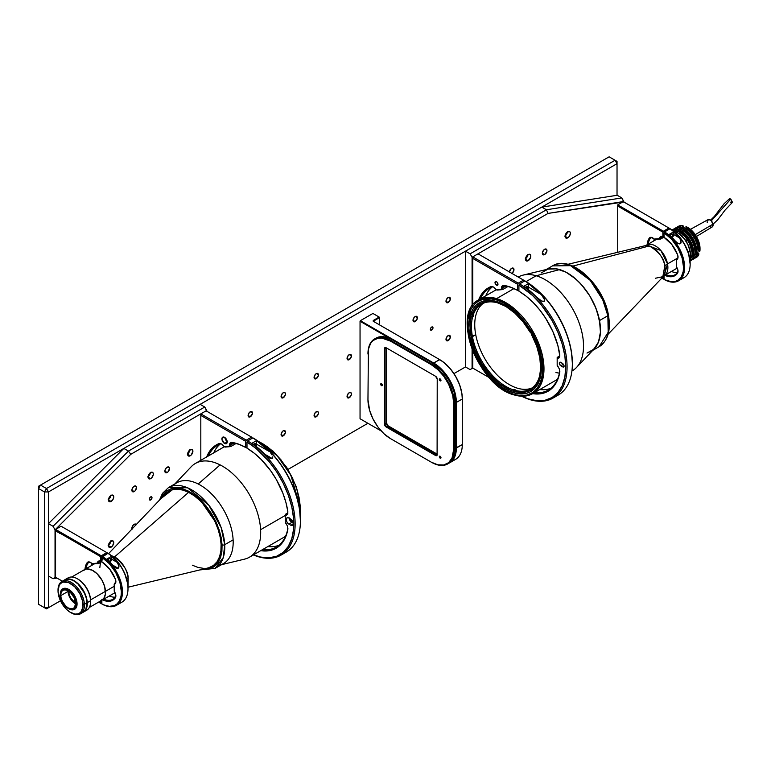 <?xml version="1.0" encoding="UTF-8"?>
<svg xmlns="http://www.w3.org/2000/svg" width="771" height="771" viewBox="0 0 771 771"><rect width="100%" height="100%" fill="white"/><g stroke="black" fill="none" stroke-linecap="round" stroke-linejoin="round"><path stroke-width="1.16" d="M431.683 327.049A1.87 1.079 -60 0 1 432.608 326.962A1.87 1.079 -60 0 1 432.897 328.456A1.87 1.079 -60 0 1 431.683 330.094L430.382 329.024L431.172 327.463L432.415 326.885L433.003 327.81L432.415 329.419L431.172 330.277L430.363 329.333L431.683 330.094A1.87 1.079 -60 0 1 430.748 330.19A1.87 1.079 -60 0 1 430.459 328.697A1.87 1.079 -60 0 1 431.683 327.049M448.173 302.531L445.995 301.268L448.173 302.531A3.074 1.773 -60 0 1 446.631 302.675A3.074 1.773 -60 0 1 446.158 300.208A3.074 1.773 -60 0 1 448.173 297.5A3.074 1.773 -60 0 1 449.705 297.346A3.074 1.773 -60 0 1 450.177 299.813A3.074 1.773 -60 0 1 448.173 302.531L446.361 302.454L446.033 300.757L447.334 298.175L449.377 297.22L450.303 299.273L448.173 302.531M415.193 321.565L413.015 320.312L415.193 321.565A3.074 1.773 -60 0 1 413.651 321.719A3.074 1.773 -60 0 1 413.179 319.252A3.074 1.773 -60 0 1 415.193 316.544A3.074 1.773 -60 0 1 416.725 316.389A3.074 1.773 -60 0 1 417.198 318.857A3.074 1.773 -60 0 1 415.193 321.565L413.381 321.497L413.054 319.792L414.355 317.209L416.398 316.264L417.323 318.307L415.193 321.565M349.224 359.652L347.046 358.39L349.224 359.652A3.074 1.773 -60 0 1 347.692 359.806A3.074 1.773 -60 0 1 347.22 357.339A3.074 1.773 -60 0 1 349.224 354.621A3.074 1.773 -60 0 1 350.766 354.467A3.074 1.773 -60 0 1 351.239 356.934A3.074 1.773 -60 0 1 349.224 359.652L347.692 359.806L347.095 357.879L348.396 355.296L350.439 354.352L351.364 356.395L349.224 359.652M316.245 378.686L314.067 377.433L316.245 378.686A3.074 1.773 -60 0 1 314.713 378.84A3.074 1.773 -60 0 1 314.24 376.373A3.074 1.773 -60 0 1 316.245 373.665A3.074 1.773 -60 0 1 317.787 373.511A3.074 1.773 -60 0 1 318.259 375.978A3.074 1.773 -60 0 1 316.245 378.686L314.433 378.619L314.24 376.373L315.821 373.954L317.459 373.386L318.384 375.438L316.245 378.686M283.265 397.73L281.087 396.477L283.265 397.73A3.074 1.773 -60 0 1 281.723 397.884A3.074 1.773 -60 0 1 281.251 395.417A3.074 1.773 -60 0 1 283.265 392.709A3.074 1.773 -60 0 1 284.807 392.555A3.074 1.773 -60 0 1 285.28 395.022A3.074 1.773 -60 0 1 283.265 397.73L281.454 397.663L281.251 395.417L282.841 392.998L284.48 392.429L285.405 393.499L285.28 395.022L283.265 397.73M448.173 340.609L445.995 339.356L448.173 340.609A3.074 1.773 -60 0 1 446.631 340.763A3.074 1.773 -60 0 1 446.158 338.296A3.074 1.773 -60 0 1 448.173 335.578A3.074 1.773 -60 0 1 449.705 335.433A3.074 1.773 -60 0 1 450.177 337.9A3.074 1.773 -60 0 1 448.173 340.609L446.361 340.541L446.033 338.835L447.334 336.252L449.377 335.308L450.303 337.351L448.173 340.609M349.224 397.73L347.046 396.477L349.224 397.73A3.074 1.773 -60 0 1 347.692 397.884A3.074 1.773 -60 0 1 347.22 395.417A3.074 1.773 -60 0 1 349.224 392.709A3.074 1.773 -60 0 1 350.766 392.555A3.074 1.773 -60 0 1 351.239 395.022A3.074 1.773 -60 0 1 349.224 397.73L347.422 397.663L347.22 395.417L348.8 392.998L350.439 392.429L351.364 393.499L351.239 395.022L349.224 397.73M316.245 416.774L314.067 415.521L316.245 416.774A3.074 1.773 -60 0 1 314.713 416.928A3.074 1.773 -60 0 1 314.24 414.461A3.074 1.773 -60 0 1 316.245 411.743A3.074 1.773 -60 0 1 317.787 411.598A3.074 1.773 -60 0 1 318.259 414.066A3.074 1.773 -60 0 1 316.245 416.774L314.433 416.706L314.115 415L315.416 412.418L317.459 411.473L318.384 412.533L318.259 414.066L316.245 416.774M283.265 435.817L281.087 434.555L283.265 435.817A3.074 1.773 -60 0 1 281.723 435.972A3.074 1.773 -60 0 1 281.251 433.504A3.074 1.773 -60 0 1 283.265 430.787A3.074 1.773 -60 0 1 284.807 430.632A3.074 1.773 -60 0 1 285.28 433.1A3.074 1.773 -60 0 1 283.265 435.817L281.454 435.74L281.251 433.504L282.841 431.085L284.48 430.517L285.405 432.56L283.265 435.817M250.286 416.774L248.108 415.521L250.286 416.774A3.074 1.773 -60 0 1 248.744 416.928A3.074 1.773 -60 0 1 248.272 414.461A3.074 1.773 -60 0 1 250.286 411.743A3.074 1.773 -60 0 1 251.828 411.598A3.074 1.773 -60 0 1 252.3 414.066A3.074 1.773 -60 0 1 250.286 416.774L248.744 416.928L248.146 415L249.457 412.418L251.491 411.473L252.425 413.516L250.286 416.774M617.031 163.674L617.031 161.39L615.056 160.252L617.031 163.674L617.031 195.294L617.031 163.674L615.056 160.252L46.462 488.525L44.487 491.946L44.487 607.721L46.462 608.859L60.475 600.773L46.462 608.859L48.448 607.721L44.487 607.721L48.448 607.721L48.448 491.946L44.487 491.946L48.448 491.946L46.462 488.525L48.448 491.946L617.031 163.674L48.448 491.946L48.448 607.721L60.475 600.773L46.462 608.859L38.55 604.291L44.487 607.721L44.487 491.946L38.55 488.525L40.526 485.094L609.119 156.821L615.056 160.252L46.462 488.525L40.526 485.094L46.462 488.525L44.487 491.946L38.55 488.525L40.526 485.094L38.55 486.231L38.55 604.291L38.55 486.231L609.119 156.821L617.031 161.39L617.031 163.674M288.007 469.414L367.902 423.289L288.007 469.414M453.936 373.607L465.491 366.938L453.936 373.607L465.491 366.938L470.108 369.608L472.748 368.085L472.748 351.142L472.748 368.085L489.142 377.549L472.748 368.085L489.142 377.549L472.748 368.085L470.108 369.608L472.748 368.085L470.108 369.608L465.491 366.938L465.491 251.173L541.811 207.11L546.427 209.77L470.108 253.832L465.491 251.173L465.491 366.938L453.936 373.607M40.526 605.437L38.55 604.291L40.526 605.437M670.095 235.502A2.101 1.214 -60 0 1 671.29 234.124A2.101 1.214 -60 0 1 672.341 234.018A2.101 1.214 -60 0 1 671.801 237.14M690.151 263.884A28.546 16.48 -120 0 0 690.151 263.586A28.546 16.48 -120 0 0 670.625 229.016L670.105 228.717L664.563 231.907L664.033 232.823A28.546 16.48 60 0 1 683.559 267.392L684.609 267.392A29.288 16.914 -120 0 0 664.563 231.907L664.033 232.823L671.551 239.155L677.873 247.905L682.084 257.803L683.559 267.392A28.546 16.48 60 0 1 664.033 279.41L664.563 279.719A29.288 16.914 -120 0 0 684.609 267.392L683.559 267.392L683.183 271.633L681.275 276.847L677.873 280.326L674.924 281.521L671.551 281.772L664.563 279.719A29.288 16.914 60 0 0 678.547 280.798A29.288 16.914 60 0 0 684.609 267.392A29.288 16.914 60 0 0 664.563 231.907L670.105 228.717A29.288 16.914 60 0 1 690.151 264.193A29.288 16.914 60 0 1 681.053 278.745M680.311 279.709L681.101 279.189M676.398 266.776A5.407 3.123 60 0 1 678.027 271.334A5.407 3.123 60 0 1 677.526 273.233L677.931 270.313L676.369 266.737L676.369 259.75L677.381 259.152L678.027 257.225L677.526 254.584L671.84 244.552L664.033 237.323A23.043 13.3 60 0 1 677.526 254.584A5.407 3.123 60 0 1 678.027 257.071A5.407 3.123 60 0 1 676.398 259.74L676.62 258.767A4.665 2.689 -120 0 0 678.017 256.743A4.665 2.689 60 0 1 677.063 258.593A4.665 2.689 60 0 1 676.62 258.767L677.43 258.295M664.033 275.719L664.033 279.41L664.033 275.719M678.017 271.006A4.665 2.689 60 0 1 677.593 272.356A4.665 2.689 -120 0 0 678.017 271.006M664.033 274.919L668.091 276.471L671.84 276.702L675.059 275.594L677.526 273.233L677.593 272.356L677.526 273.233A23.043 13.3 60 0 1 664.775 275.286M664.033 237.323L664.033 232.823L664.033 237.323M665.893 274.64A22.292 12.876 -120 0 0 677.593 272.356A22.292 12.876 60 0 1 675.049 274.746A22.292 12.876 60 0 1 665.893 274.64M671.435 271.44A22.292 12.876 -120 0 0 677.468 272.539A22.292 12.876 60 0 1 671.435 271.44M678.547 280.798L684.089 277.599A29.288 16.914 -120 0 0 688.705 254.555A29.288 16.914 -120 0 0 670.105 228.717L678.152 235.348L684.475 244.099L688.676 253.987L690.151 264.193M668.977 234.519L674.789 240.523A29.288 16.914 -120 0 0 668.977 234.519L673.594 231.849L673.594 234.5L679.405 237.853L673.594 231.849L668.977 234.519M672.293 237.651A3.267 1.889 120 0 0 673.594 234.5L679.405 237.853L680.369 239.28L681.101 242.47L680.321 243.703L677.295 243.029L674.789 240.523L677.863 243.405M672.177 237.786L673.42 235.627L673.594 231.849A29.288 16.914 60 0 1 679.405 237.853L681.005 240.851L680.841 243.183L679.608 243.915L677.295 243.029M670.057 235.598L671.29 234.124L672.524 234.172L672.659 235.704L671.58 237.352M525.465 287.4A2.101 1.214 -60 0 1 526.179 286.783A2.101 1.214 -60 0 1 527.219 286.677A2.101 1.214 -60 0 1 527.364 288.826M560.806 362.37L562.782 363.517L559.756 362.264A2.101 1.214 60 0 1 560.806 362.37M563.553 364.211L560.806 365.801A2.101 1.214 60 0 1 559.438 363.951A2.101 1.214 60 0 1 559.756 362.264L559.438 363.951L560.806 365.801L563.553 364.211M562.782 366.938L560.806 365.801L563.35 367.141L564.266 366.08L562.782 366.938M521.61 396.207A68.099 39.311 -120 0 0 567.061 365.753A68.099 39.311 -120 0 0 519.577 283.921L518.922 285.068A67.164 38.781 60 0 1 565.731 365.309A67.164 38.781 60 0 1 521.726 396.217L528.087 398.848L536.886 400.718L544.981 400.284L552.075 397.547L557.886 392.632L562.204 385.702L564.854 377.029L565.75 366.938L564.854 355.816L562.204 344.078L557.886 332.166L552.075 320.534L541.049 304.564L532.559 295.476L518.922 285.068L518.922 291.159L518.922 285.068L519.577 283.921A68.099 39.311 60 0 1 563.534 343.972A68.099 39.311 60 0 1 552.971 398.115A68.099 39.311 60 0 1 521.61 396.207M550.822 388.305A58.769 33.934 60 0 1 539.777 389.577A58.769 33.934 -120 0 0 550.822 388.305M559.852 371.343L559.794 371.381A58.769 33.934 60 0 1 548.306 390.039A58.769 33.934 60 0 1 534.496 392.622A58.769 33.934 -120 0 0 559.794 371.381L559.785 372.268A59.704 34.473 60 0 1 532.694 393.663L539.633 393.894L545.54 392.468L550.648 389.48L554.802 385.028L557.876 379.236L559.785 372.268L559.303 368.846L557.173 365.396L557.173 358.573L559.785 356.347M559.842 355.884L557.173 357.416L558.445 357.127L557.173 357.416L557.173 358.573L558.985 357.937L559.823 356.048L557.876 345.553L552.855 331.549L545.54 318.076L539.633 309.826L533.098 302.454L526.121 296.17L518.922 291.159A59.704 34.473 60 0 1 559.785 354.718M558.165 366.765L557.173 365.396M564.266 366.08L562.782 363.517M552.971 398.115L558.243 395.07A68.099 39.311 -120 0 0 568.805 340.927A68.099 39.311 -120 0 0 524.858 280.875L534.688 287.737L543.488 296.025L551.583 305.808L558.667 316.727L564.478 328.359L568.796 340.271L571.456 352.01L572.352 363.131A67.164 38.781 -120 0 0 525.514 281.261L524.858 280.875L519.577 283.921L524.858 280.875A68.099 39.311 60 0 1 572.352 363.893A68.099 39.311 60 0 1 555.505 396.41M523.866 286.272L536.77 297.278A68.099 39.311 -120 0 0 523.866 286.272L528.482 283.603L528.482 287.159L541.387 294.609L528.482 283.603L523.866 286.272M527.807 289.433L528.482 287.159L541.387 294.609L544.644 299.861L544.104 301.519L542.042 301.355L536.77 297.278L541.02 300.835L544.104 301.519L544.374 298.907L541.387 294.609A68.099 39.311 60 0 0 528.482 283.603L528.482 287.159A3.267 1.889 120 0 1 527.904 289.25M525.35 287.544L527.412 286.831L527.219 289.096M572.342 363.507A67.164 38.781 -120 0 0 572.352 363.131L572.352 363.893M496.495 285.135L497.979 284.277L496.495 285.135A2.101 1.214 60 0 1 495.117 283.285A2.101 1.214 60 0 1 495.445 281.598A2.101 1.214 60 0 1 496.495 281.704A2.101 1.214 60 0 1 497.864 283.555A2.101 1.214 60 0 1 497.546 285.241A2.101 1.214 60 0 1 496.495 285.135L497.546 285.241L497.95 283.921L497.064 282.167L495.666 281.521L495.117 283.285L496.495 285.135M492.534 286.735A58.769 33.934 -120 0 0 485.672 295.862A58.769 33.934 60 0 1 492.679 286.619M507.925 286.533L502.644 289.588L502.779 287.882A4.665 2.689 60 0 1 503.733 286.07A4.665 2.689 60 0 1 504.957 285.887A4.665 2.689 -120 0 0 502.779 287.882L505.93 286.06L502.779 287.882L501.468 287.814L501.362 289.144L502.644 289.588L502.779 287.882L501.468 287.814L501.362 289.144L496.245 289.597L496.938 290.089L502.644 289.588L496.245 289.597L493.507 287.005L490.915 286.6L484.641 290.628L482.077 293.51L478.589 299.948A59.704 34.473 60 0 1 490.915 286.6L492.004 287.043A58.769 33.934 -120 0 0 480.391 298.907A58.769 33.934 60 0 1 489.537 288.248A58.769 33.934 60 0 1 492.004 287.043L492.717 286.629M472.748 256.878L472.748 258.401L517.601 284.297L472.748 258.401L472.748 305.239L472.748 256.878L518.257 283.159L472.748 256.878L478.02 253.832L523.538 280.114L518.257 283.159L517.601 284.297L517.601 290.397L510.739 287.207L504.08 285.424L502.278 285.887L501.468 287.814A5.599 3.229 60 0 1 504.08 285.424L504.957 285.887L504.08 285.424A59.704 34.473 60 0 1 517.601 290.397L518.257 290.783A58.769 33.934 -120 0 0 504.957 285.887M478.02 253.832L524.193 280.49L524.193 281.261L523.538 280.114L518.257 283.159L517.601 284.297L517.601 290.397L518.922 290.397M567.726 237.844L565.095 236.321L567.726 237.844A3.73 2.159 -60 0 1 565.866 238.027A3.73 2.159 -60 0 1 565.297 235.039A3.73 2.159 -60 0 1 567.726 231.743A3.73 2.159 -60 0 1 569.596 231.56A3.73 2.159 -60 0 1 570.164 234.548A3.73 2.159 -60 0 1 567.726 237.844L569.2 236.485L570.318 233.892L570.164 232.216L569.2 231.416L566.724 232.563L565.143 235.695L565.538 237.757L567.726 237.844M565.114 235.897A3.73 2.159 120 0 0 567.379 231.975M509.371 271.932A3.267 1.889 -60 0 1 511.665 268.308A3.267 1.889 -60 0 1 513.293 268.144A3.267 1.889 -60 0 1 513.852 270.563A3.267 1.889 -60 0 1 511.973 273.435M544.644 254.594L542.331 253.264L544.644 254.594A3.267 1.889 -60 0 1 543.015 254.758A3.267 1.889 -60 0 1 542.514 252.146A3.267 1.889 -60 0 1 544.644 249.264A3.267 1.889 -60 0 1 546.273 249.1A3.267 1.889 -60 0 1 546.774 251.722A3.267 1.889 -60 0 1 544.644 254.594L546.909 251.144L546.774 249.679L545.926 248.975L543.757 249.977L542.379 252.715L543.015 254.758L544.644 254.594M528.154 260.694L525.514 259.162L528.154 260.694A3.73 2.159 -60 0 1 526.285 260.877A3.73 2.159 -60 0 1 525.716 257.88A3.73 2.159 -60 0 1 528.154 254.594A3.73 2.159 -60 0 1 530.014 254.411A3.73 2.159 -60 0 1 530.593 257.398A3.73 2.159 -60 0 1 528.154 260.694L530.593 257.398L530.593 255.066L529.619 254.266L527.142 255.413L525.562 258.545L526.285 260.877L528.154 260.694M525.543 258.748A3.73 2.159 120 0 0 527.798 254.825M527.827 254.411L527.046 257.003L525.186 258.979M617.205 195.265L541.811 207.11L465.491 251.173L470.108 253.832L472.083 257.263L472.083 306.174L472.083 257.263L470.108 253.832L546.427 209.77L548.056 213.403L472.083 257.263L548.056 213.403L546.427 209.77L621.821 197.925L623.797 201.501L548.056 213.403L623.797 201.963L621.821 197.925L546.427 209.77L541.811 207.11L617.205 195.265L621.821 197.925L617.205 195.265M472.083 349.456L472.083 368.461L472.083 349.456M567.398 231.56L566.627 234.153L564.758 236.128M511.665 273.638L513.794 270.756L513.293 268.144L510.778 269.021L509.352 272.308M623.267 201.665L668.949 228.033L663.407 231.233L617.725 204.864L623.267 201.665L669.479 228.341L668.949 228.033L662.877 232.148L617.725 206.079L617.725 204.864L663.407 231.233L662.877 232.148L662.877 236.668L663.407 236.976A4.665 2.689 -120 0 0 660.554 238.769L664.033 237.092L660.66 239.039L654.945 239.55L660.66 239.039L659.513 238.586A5.407 3.123 60 0 1 662.877 236.668L661.104 236.427L659.513 238.586L654.107 239.068L654.666 239.463M664.033 236.764L660.554 238.769M660.246 238.837L654.512 239.347M649.307 238.123A5.407 3.123 60 0 1 652.613 237.844A5.407 3.123 60 0 1 654.107 239.068L651.408 237.372L649.702 237.709L648.344 239.8L647.139 244.754A23.043 13.3 60 0 1 649.307 238.123L650.29 238.393L649.307 238.123M652.883 238.017A4.665 2.689 -120 0 0 650.29 238.393A22.292 12.876 -120 0 0 648.266 244.108A22.292 12.876 60 0 1 650.29 238.393L651.476 237.709L650.29 238.393A4.665 2.689 60 0 1 650.801 237.921A4.665 2.689 60 0 1 652.883 238.017M662.877 276.644L662.877 278.765L661.585 278.013L663.407 279.063L664.033 278.707L663.407 279.063L661.585 278.013L663.407 279.063L662.877 276.644M617.725 252.3L617.725 206.079L662.877 232.148L662.877 236.668L664.033 236.62M654.126 239.077A22.292 12.876 -120 0 0 653.808 240.909A22.292 12.876 60 0 1 654.126 239.077M669.479 229.074L669.479 228.341L669.479 229.074M83.605 570.164A17.627 10.177 60 0 1 84.222 569.75A17.627 10.177 60 0 1 97.454 574.116A17.627 10.177 60 0 1 105.473 591.338L114.204 586.297L105.473 591.338A17.627 10.177 60 0 1 101.849 600.291L101.868 603.972L102.398 604.281A29.288 16.914 60 0 0 116.382 605.36A29.288 16.914 60 0 0 120.999 582.317A29.288 16.914 60 0 0 102.398 556.469L107.94 553.27A29.288 16.914 60 0 1 127.996 588.755A29.288 16.914 -120 0 0 107.94 553.27L114.175 558.05L120.902 566.309L124.729 573.547L127.62 583.474A18.138 10.466 60 0 0 128.111 578.655C128.478 571.822 123.948 564.584 114.542 556.932L188.616 492.341L114.542 556.932L111.689 555.862A18.138 10.466 60 0 1 114.542 556.932A18.138 10.466 60 0 1 128.111 578.655A18.658 10.1 -2.9 0 0 126.704 579.223A18.658 10.1 177.1 0 1 128.111 578.655L127.996 588.148A28.546 16.48 -120 0 0 108.47 553.578L107.94 553.27L101.868 557.385A28.546 16.48 60 0 1 121.394 591.955A28.546 16.48 60 0 1 101.868 603.972L102.398 604.281A29.288 16.914 -120 0 0 122.454 591.955A29.288 16.914 -120 0 0 102.398 556.469L101.868 561.886A23.043 13.3 60 0 1 115.361 579.146A5.407 3.123 60 0 1 115.872 581.623A5.407 3.123 60 0 1 114.233 584.302L114.465 583.329A4.665 2.689 -120 0 0 115.862 581.305A4.665 2.689 60 0 1 114.898 583.155A4.665 2.689 60 0 1 114.465 583.329L115.274 582.857M116.382 605.36L121.924 602.161A29.288 16.914 -120 0 0 127.996 588.755A29.288 16.914 60 0 1 118.888 603.308M109.415 561.914L110.61 559.544L110.176 558.58L109.125 558.686A2.101 1.214 -60 0 1 110.176 558.58A2.101 1.214 -60 0 1 109.646 561.702M113.79 566.406L112.633 565.085L118.146 568.275L115.12 567.581L112.633 565.085A29.288 16.914 -120 0 0 106.822 559.081L112.633 565.085L118.146 568.275L115.862 568.054L113.79 566.406M115.708 567.967L115.12 567.581M101.184 600.619A17.627 10.177 60 0 0 101.849 600.291L101.868 603.972L103.806 604.907L109.395 606.334L114.301 605.601L116.999 603.944L119.11 601.409L121.028 596.195L121.394 591.955L119.919 582.356L115.717 572.467L109.395 563.717L101.868 557.385L101.868 561.886L109.684 569.114L115.361 579.146L115.872 581.623L115.438 583.416L114.204 584.312L114.233 591.328A5.407 3.123 60 0 1 115.872 595.896A5.407 3.123 60 0 1 115.361 597.795L115.438 596.918A4.665 2.689 -120 0 0 115.862 595.569A4.665 2.689 60 0 1 115.438 596.918L112.894 600.156L109.684 601.264L105.926 601.033L101.868 599.481M115.313 597.101A22.292 12.876 60 0 1 109.27 596.002A22.292 12.876 -120 0 0 115.313 597.101M111.438 556.411L111.438 559.062L117.25 562.416L111.438 556.411L111.438 559.062L117.25 562.416L118.204 563.842L118.946 567.042L118.146 568.275L118.985 566.242L117.25 562.416A29.288 16.914 60 0 0 111.438 556.411L106.822 559.081L111.438 556.411M110.137 562.213A3.267 1.889 120 0 0 111.438 559.062L110.012 562.348M107.94 560.064A2.101 1.214 -60 0 1 109.125 558.686L107.892 560.16M114.233 591.328L115.756 594.778L115.361 597.795A23.043 13.3 60 0 1 102.61 599.848M103.728 599.202A22.292 12.876 -120 0 0 115.438 596.918A22.292 12.876 60 0 1 112.884 599.298A22.292 12.876 60 0 1 103.728 599.202M118.426 604.107L116.623 605.09L118.85 603.616M266.409 455.786L264.839 454.273L272.182 458.514L269.224 457.907L264.839 454.273A68.099 39.311 -120 0 0 251.934 443.267L264.839 454.273L272.182 458.514L270.11 458.35L266.409 455.786M253.534 444.395A2.101 1.214 -60 0 1 254.247 443.778A2.101 1.214 -60 0 1 255.297 443.672A2.101 1.214 -60 0 1 255.432 445.831M272.693 457.791L272.182 458.514L272.712 456.856L272.693 457.791M272.018 454.967L270.862 453.213L272.018 454.967M255.972 446.255A3.267 1.889 120 0 0 256.55 444.154L256.55 440.598L251.934 443.267L256.55 440.598A68.099 39.311 60 0 1 269.455 451.604L256.55 440.598L256.55 444.154L269.455 451.604L256.55 444.154L255.876 446.428M255.297 446.101L255.297 443.672L253.418 444.539M287.911 512.879L285.241 514.421L286.513 514.122L286.234 515.346L285.241 515.577L285.241 522.401L287.371 525.851L287.853 529.272A59.704 34.473 60 0 1 260.762 550.658L270.746 550.378L278.716 546.485L284.547 539.286L287.053 532.886L287.862 528.376A58.769 33.934 60 0 1 276.375 547.034A58.769 33.934 60 0 1 262.564 549.617A58.769 33.934 -120 0 0 287.862 528.376L287.92 528.347M300.411 520.512A67.164 38.781 -120 0 0 300.42 520.126A67.164 38.781 -120 0 0 253.582 438.256L252.927 437.88L247.645 440.925L246.99 442.062A67.164 38.781 60 0 1 293.712 520.107A67.164 38.781 60 0 1 253.486 554.86L260.627 557.067L269.118 557.79L276.741 556.199L283.227 552.354L288.306 546.398L291.814 538.563L293.597 529.137L293.597 518.478L291.814 507L288.306 495.117L283.227 483.292L276.741 471.958L269.118 461.559L256.155 448.539L246.99 442.062L246.99 448.163A59.704 34.473 60 0 1 287.853 511.722L287.371 514.585L285.241 515.577L285.241 514.421L287.853 513.351M290.388 518.864L291.274 520.627L293.038 521.774L293.491 523.75L290.85 525.273L288.874 524.126A3.73 2.159 60 0 1 286.436 520.839A3.73 2.159 60 0 1 287.005 517.852A3.73 2.159 60 0 1 288.874 518.035L291.862 519.991L293.047 521.794L291.843 521.08L292.45 520.724L291.843 521.08A2.101 1.214 60 0 1 290.397 518.912M293.491 523.75L293.047 525.186L291.371 525.514L288.874 524.126L291.843 522.41L293.472 523.355L291.843 522.41L288.874 524.126L287.005 522.16L286.234 519.558L287.005 517.852L288.354 517.794L290.85 519.182M289.221 518.237A3.73 2.159 -120 0 0 291.843 522.41L289.973 520.444L289.202 517.842M300.42 520.888L299.524 509.005L296.864 497.266L292.546 485.354L286.735 473.722L279.651 462.812L271.556 453.02L262.757 444.732L252.927 437.88A68.099 39.311 60 0 1 300.42 520.888A68.099 39.311 60 0 1 283.574 553.414A68.099 39.311 -120 0 0 286.311 552.065A68.099 39.311 -120 0 0 296.874 497.921A68.099 39.311 -120 0 0 252.927 437.88L247.645 440.925A68.099 39.311 60 0 1 291.602 500.967A68.099 39.311 60 0 1 281.039 555.11A68.099 39.311 60 0 1 253.36 554.927A68.099 39.311 -120 0 0 295.052 520.579A68.099 39.311 -120 0 0 247.645 440.925L246.99 442.062L246.99 448.163L254.189 453.165L261.167 459.449L270.746 470.85L276.278 479.446L282.87 493.199L285.945 502.547L287.853 511.722M293.144 523.952A4.665 2.689 60 0 1 293.182 524.993M278.89 545.299A58.769 33.934 60 0 1 267.845 546.572A58.769 33.934 -120 0 0 278.89 545.299M285.241 522.401L286.234 523.769M224.563 443.46L227.204 441.937L224.563 443.46A3.73 2.159 60 0 1 222.125 440.174A3.73 2.159 60 0 1 222.694 437.186A3.73 2.159 60 0 1 224.563 437.369A3.73 2.159 60 0 1 227.002 440.655A3.73 2.159 60 0 1 226.423 443.653A3.73 2.159 60 0 1 224.563 443.46L221.971 439.518L222.125 437.841L223.098 437.041L225.575 438.188L227.002 440.655L226.751 443.373L224.563 443.46M220.785 443.633L220.072 444.038A58.769 33.934 -120 0 0 208.459 455.902A58.769 33.934 60 0 1 217.605 445.243A58.769 33.934 60 0 1 220.072 444.038L218.983 443.595L212.709 447.623L210.146 450.515L206.657 456.952A59.704 34.473 60 0 1 218.983 443.595L221.585 444L224.313 446.592L230.712 446.582L225.007 447.093L224.313 446.592L229.43 446.139L229.536 444.819A5.599 3.229 60 0 1 232.148 442.419A59.704 34.473 60 0 1 245.67 447.402L246.325 447.778A58.769 33.934 -120 0 0 233.025 442.882L232.148 442.419L233.025 442.882A4.665 2.689 -120 0 0 230.847 444.877L229.536 444.819L229.787 443.701L230.741 442.602L232.148 442.419L238.808 444.212L246.325 447.778L246.99 447.402M224.91 437.6A3.73 2.159 -120 0 0 227.175 441.513M227.532 441.754L225.662 439.778L224.891 437.176M235.993 443.518L230.712 446.582L230.847 444.877L234.008 443.055L230.847 444.877A4.665 2.689 60 0 1 231.801 443.065A4.665 2.689 60 0 1 233.025 442.882M220.602 443.73A58.769 33.934 -120 0 0 213.74 452.856A58.769 33.934 60 0 1 220.747 443.614M200.817 460.326L200.817 415.405L245.67 441.301L200.817 415.405L200.817 413.882L246.325 440.154L251.606 437.109L252.262 438.256L251.606 437.109L246.325 440.154L245.67 441.301L245.67 447.402L245.67 441.301L246.325 440.154L200.817 413.882L206.088 410.827L251.606 437.109L206.088 410.827M111.111 501.468A3.73 2.159 -60 0 1 109.241 501.651A3.73 2.159 -60 0 1 108.672 498.664A3.73 2.159 -60 0 1 111.111 495.377L109.241 497.343L108.47 499.945L111.111 501.468L112.971 499.502L113.742 496.9L112.971 495.194L111.111 495.377A3.73 2.159 -60 0 1 112.971 495.194A3.73 2.159 -60 0 1 113.549 498.182A3.73 2.159 -60 0 1 111.111 501.468L108.47 499.945L109.241 501.651L111.111 501.468M111.111 547.169A3.73 2.159 -60 0 1 109.241 547.352A3.73 2.159 -60 0 1 108.672 544.365A3.73 2.159 -60 0 1 111.111 541.078A3.73 2.159 -60 0 1 112.971 540.895A3.73 2.159 -60 0 1 113.549 543.883A3.73 2.159 -60 0 1 111.111 547.169L108.47 545.646L111.111 547.169L112.576 545.81L113.742 542.601L112.576 540.741L110.099 541.888L108.518 545.02L108.913 547.082L111.111 547.169M190.264 455.767A3.73 2.159 -60 0 1 188.394 455.95A3.73 2.159 -60 0 1 187.825 452.962A3.73 2.159 -60 0 1 190.264 449.676A3.73 2.159 -60 0 1 192.124 449.493A3.73 2.159 -60 0 1 192.702 452.481A3.73 2.159 -60 0 1 190.264 455.767L187.623 454.244L190.264 455.767L191.275 454.957L192.904 451.199L191.728 449.348L189.252 450.495L187.671 453.627L188.066 455.68L190.264 455.767M150.682 478.618A3.73 2.159 -60 0 1 148.822 478.801A3.73 2.159 -60 0 1 148.244 475.813A3.73 2.159 -60 0 1 150.682 472.527A3.73 2.159 -60 0 1 152.552 472.344A3.73 2.159 -60 0 1 153.121 475.331A3.73 2.159 -60 0 1 150.682 478.618L148.042 477.095L150.682 478.618L151.694 477.808L153.275 474.676L153.121 472.999L152.147 472.189L149.67 473.336L148.244 475.813L148.495 478.531L150.682 478.618M134.193 491.57A3.267 1.889 -60 0 1 132.564 491.725A3.267 1.889 -60 0 1 132.063 489.113A3.267 1.889 -60 0 1 134.193 486.231A3.267 1.889 -60 0 1 135.831 486.077A3.267 1.889 -60 0 1 136.322 488.689A3.267 1.889 -60 0 1 134.193 491.57L131.889 490.231L134.193 491.57L135.079 490.857L136.506 487.571L135.474 485.942L133.306 486.944L131.928 489.691L132.275 491.493L134.193 491.57M167.172 472.527A3.267 1.889 -60 0 1 165.543 472.69A3.267 1.889 -60 0 1 165.042 470.069A3.267 1.889 -60 0 1 167.172 467.197A3.267 1.889 -60 0 1 168.81 467.033A3.267 1.889 -60 0 1 169.312 469.645A3.267 1.889 -60 0 1 167.172 472.527L164.869 471.197L167.172 472.527L168.059 471.813L169.485 468.527L168.454 466.908L166.295 467.91L164.907 470.647L165.543 472.69L167.172 472.527M131.986 529.031A3.267 1.889 -60 0 1 134.193 524.319A3.267 1.889 -60 0 1 135.831 524.155A3.267 1.889 -60 0 1 136.236 524.559M136.322 524.733L135.079 524.01L133.306 525.032L132.063 527.2L132.063 529.234M149.362 499.184L150.682 499.945A1.87 1.079 -60 0 1 149.747 500.042A1.87 1.079 -60 0 1 149.468 498.548A1.87 1.079 -60 0 1 150.682 496.9A1.87 1.079 -60 0 1 151.617 496.803A1.87 1.079 -60 0 1 151.906 498.297A1.87 1.079 -60 0 1 150.682 499.945L149.362 499.184L149.95 500.109L151.193 499.541L151.974 497.97L151.617 496.803L150.181 497.305L149.362 499.184M150.355 472.334L149.584 474.936L147.714 476.902M148.071 476.671A3.73 2.159 120 0 0 150.335 472.758M189.936 449.483L189.155 452.085L187.295 454.052M187.642 453.82A3.73 2.159 120 0 0 189.907 449.907M128.449 451.083L53.064 526.294L48.448 523.634L123.832 448.423L128.449 451.083L123.832 448.423L200.152 404.361L204.768 407.021L128.449 451.083L204.768 407.021L206.753 410.451L130.781 454.312L128.449 451.083L130.781 454.312L55.04 529.87L53.064 526.294L48.448 523.634L48.448 576.033L53.064 578.703L55.666 577.315L55.04 577.412L55.04 529.87L53.064 526.294L128.449 451.083M48.448 576.033L53.064 578.703L57.006 578.086L53.064 578.703L55.04 577.412L55.04 529.87L130.781 454.312L206.753 410.451L206.753 411.213L204.768 407.021L200.152 404.361M110.773 540.885L110.002 543.488L108.142 545.454M108.489 545.222A3.73 2.159 120 0 0 110.754 541.309M58.336 530.978L57.285 532.086M59.386 533.301L59.82 531.836M108.489 499.521A3.73 2.159 120 0 0 110.754 495.608M110.773 495.184L110.002 497.787L108.142 499.753M91.643 565.471A22.292 12.876 60 0 1 91.971 563.64A22.292 12.876 -120 0 0 91.643 565.471M55.57 529.417L55.57 577.257L62.374 581.18L55.57 577.257L55.57 529.417L61.111 526.227L106.784 552.595L101.242 555.795L55.57 529.417M101.242 603.626L101.868 603.259L101.242 603.626L98.611 602.103L101.242 603.626M100.722 600.888L100.722 603.317L100.722 600.888M101.868 561.327L98.495 563.601L101.868 561.645L98.495 563.601L92.347 563.909M107.314 552.903L107.314 553.636L106.784 552.595L101.242 555.795L100.722 561.23A5.407 3.123 60 0 0 97.348 563.138L91.951 563.63L89.918 562.146L88.039 562.001L86.188 564.353L84.983 569.316A23.043 13.3 60 0 1 87.142 562.685L88.125 562.955A22.292 12.876 -120 0 0 86.101 568.67A22.292 12.876 60 0 1 88.125 562.955A4.665 2.689 60 0 1 88.646 562.483A4.665 2.689 60 0 1 90.727 562.57A4.665 2.689 -120 0 0 88.125 562.955L89.311 562.271L87.142 562.685A5.407 3.123 60 0 1 90.448 562.406A5.407 3.123 60 0 1 91.951 563.63L97.348 563.138L98.948 560.98L101.242 561.539A4.665 2.689 -120 0 0 98.389 563.331M98.09 563.399L92.501 564.025M55.57 530.641L100.722 556.71L100.722 561.23L101.868 561.172M62.162 533.233L62.162 534.448M379.505 317.267L373.569 321.073L373.241 320.495L379.505 317.267L379.505 324.88L379.505 317.267L372.913 313.45L379.178 317.074L373.241 320.495L373.241 321.256L439.489 359.508L373.241 321.256L373.241 320.495M373.569 321.073L379.505 317.642M449.676 462.793A32.237 18.61 60 0 1 449.339 462.976A32.237 18.61 -120 0 0 456.355 448.028A32.237 18.61 60 0 1 449.676 462.793L455.613 459.362A32.237 18.61 -120 0 0 462.292 444.607L462.292 398.993A32.237 18.61 -120 0 0 439.489 359.508L433.225 363.507A31.775 18.34 60 0 1 455.69 402.423L453.984 391.504L449.108 380.276L441.822 370.446L432.907 363.324L433.553 362.939A32.237 18.61 60 0 1 456.355 402.423L462.292 398.993L461.858 393.306L459.632 384.854L455.709 376.47L450.409 368.875L444.202 362.727L439.489 359.508A32.237 18.61 60 0 1 462.292 398.993L462.292 398.617A31.775 18.34 -120 0 0 439.827 359.7L433.553 362.939L360.375 320.688L372.913 313.45M452.365 460.595A32.237 18.61 60 0 0 462.292 444.607L455.69 448.028L456.355 448.028L456.355 402.423L462.292 398.993L462.292 444.607L456.355 448.028L456.355 402.423L455.69 402.423L456.355 402.423A32.237 18.61 -120 0 0 433.553 362.939L360.375 320.688L360.047 321.256L392.063 339.741L360.047 321.256L360.047 418.749L381.211 430.97L360.375 418.942M437.09 455.237L435.576 455.507L386.107 426.941L386.435 426.373L435.904 454.929L435.576 455.507L435.904 454.929A1.87 1.079 -120 0 0 437.224 454.167L437.224 454.553A2.332 1.349 60 0 1 435.576 455.507L386.107 426.941A2.332 1.349 60 0 1 384.45 424.089L386.435 423.327A1.87 1.079 -120 0 0 387.755 425.611L386.435 426.373A1.87 1.079 60 0 1 385.115 424.089A1.87 1.079 -120 0 0 386.435 426.373L386.107 426.941L385.471 426.43L384.45 424.089L384.45 348.685L385.115 348.685L385.115 424.089L384.45 424.089L384.45 348.685A2.332 1.349 60 0 1 386.107 347.731L385.115 348.685L385.115 424.089L386.435 423.327L386.435 347.923L385.115 348.685A1.87 1.079 60 0 1 385.5 347.827A1.87 1.079 60 0 1 386.435 347.923A1.87 1.079 -120 0 0 385.115 348.685L384.45 348.685L384.729 347.779L386.107 347.731L435.576 376.287A2.332 1.349 60 0 1 437.224 379.149L437.099 455.208M436.772 455.054L386.763 426.18M381.52 385.645A1.166 0.675 60 0 1 380.758 384.613A1.166 0.675 60 0 1 380.932 383.679A1.166 0.675 60 0 1 381.52 383.736L382.339 385.163L381.52 385.645L380.691 384.209L381.52 383.736A1.166 0.675 60 0 1 382.281 384.768A1.166 0.675 60 0 1 382.098 385.702L381.52 385.645L382.339 385.163L382.098 385.702A1.166 0.675 60 0 1 381.52 385.645M440.154 458.147A1.166 0.675 60 0 1 439.393 457.126A1.166 0.675 60 0 1 439.576 456.191A1.166 0.675 60 0 1 440.154 456.249A1.166 0.675 60 0 1 440.916 457.27A1.166 0.675 60 0 1 440.742 458.205A1.166 0.675 60 0 1 440.154 458.147L440.983 457.675L439.846 457.897L439.576 456.191L440.916 457.27L440.154 458.147M440.154 380.845A1.166 0.675 60 0 1 439.393 379.814A1.166 0.675 60 0 1 439.576 378.879A1.166 0.675 60 0 1 440.154 378.937A1.166 0.675 60 0 1 440.916 379.968A1.166 0.675 60 0 1 440.742 380.903A1.166 0.675 60 0 1 440.154 380.845L440.983 380.363L439.846 380.585L439.576 378.879L440.916 379.968L440.154 380.845M390.425 438.574L390.762 438.766A32.237 18.61 60 0 1 390.743 438.757L390.762 438.766A32.237 18.61 -120 0 0 390.762 438.766L390.425 438.574A31.775 18.34 60 0 1 367.96 399.667L369.675 410.586L373.058 419.067L377.944 426.999L383.91 433.697L390.425 438.574L431.577 462.34A32.237 18.61 -120 0 0 454.37 449.175L454.37 403.561L455.69 402.799A32.237 18.61 -120 0 0 432.897 363.324L431.577 364.085A32.237 18.61 60 0 1 454.37 403.561L455.69 402.423A31.775 18.34 -120 0 0 433.225 363.507L431.577 364.085L390.762 340.512L392.073 339.751L432.897 363.324L392.073 339.751A32.237 18.61 -120 0 0 375.959 338.161L374.639 338.922A32.237 18.61 60 0 1 390.762 340.512A32.237 18.61 -120 0 0 367.96 353.677L367.96 354.053A31.775 18.34 60 0 1 390.425 341.09L392.073 339.751A32.237 18.61 60 0 0 375.313 338.565M390.762 438.766L431.577 462.34A32.237 18.61 60 0 0 447.7 463.93A32.237 18.61 60 0 0 454.37 449.175L453.714 449.175A31.775 18.34 60 0 1 431.249 462.147L437.774 464.797L443.73 464.98L448.616 462.687L451.999 458.119L453.714 449.175L454.37 449.175L454.37 403.561L453.714 403.561L453.714 449.175L453.714 403.561L454.37 403.561A32.237 18.61 -120 0 0 431.577 364.085L431.249 364.654A31.775 18.34 60 0 1 453.714 403.561L452.741 395.475L448.616 384.16L443.73 376.229L437.774 369.531L431.249 364.654L390.425 341.09L381.828 338.093L377.944 338.247L373.058 340.541L370.62 343.355L368.393 349.244L367.96 399.667M447.7 463.93L449.011 463.169A32.237 18.61 -120 0 0 455.69 448.414L455.69 402.423L453.984 391.504L450.592 383.023L445.705 375.091L439.749 368.393L432.897 363.324A32.237 18.61 60 0 1 455.69 402.799L455.69 448.414A32.237 18.61 60 0 1 448.346 463.525M367.96 353.677A32.237 18.61 60 0 1 374.639 338.922M455.69 448.414L454.37 449.175L455.69 448.414M435.576 376.287L437.224 379.149M437.224 454.167L388.083 425.794L386.435 422.942M496.63 298.599L478.675 299.9A54.105 31.235 60 0 1 496.63 298.599L513.92 288.614L496.63 298.599A0.935 0.655 106.4 0 0 496.129 299.803A0.935 0.655 -73.6 0 1 496.63 298.599A54.105 31.235 60 0 1 539.064 344.338A54.105 31.235 60 0 1 532.78 393.615L539.931 386.29L543.786 373.183L542.427 355.47L535.71 336.619L514.691 308.978L496.63 298.599M505.41 390.743L514.816 394.916A0.935 0.655 -73.6 0 1 514.006 394.463C503.675 393.22 475.659 371.545 468.546 336.368C462.427 301.49 485.094 294.753 496.129 299.803L489.633 298.637L483.311 299.167L477.606 301.634L475.109 303.61L471.081 308.949L467.824 319.705L467.534 327.935L468.546 336.368L470.782 345.167L474.396 354.544L479.389 364.028L485.566 372.991L492.563 380.864L499.936 387.177L507.212 391.716L514.006 394.463L520.502 395.639L526.815 395.109L532.53 392.641L535.026 390.666L537.214 388.218L540.529 382.05L542.312 374.571L542.601 366.341L541.589 357.908L539.353 349.109L535.729 339.722L530.747 330.248L521.148 317.18L510.2 307.089L502.923 302.56L496.129 299.803C506.451 301.056 534.476 322.721 541.589 357.908C547.699 392.786 525.041 399.523 514.006 394.463A0.935 0.655 106.4 0 0 514.392 394.983C521.398 397.017 527.528 396.554 532.78 393.615A54.105 31.235 60 0 1 514.816 394.916M576.477 367.497L594.402 348.656A46.645 26.927 -120 0 0 594.769 305.432A46.645 26.927 -120 0 0 559.65 269.58L536.182 275.767A54.105 31.235 60 0 1 576.91 317.353A54.105 31.235 60 0 1 576.477 367.497A54.105 31.235 60 0 1 571.928 371.005L572.323 370.784A54.105 31.235 -120 0 0 578.607 321.507A54.105 31.235 -120 0 0 536.182 275.767L526.082 281.598L536.182 275.767L559.65 269.58A46.645 26.927 -120 0 0 548.422 269.012L523.143 275.112A54.105 31.235 60 0 1 536.182 275.767A54.105 31.235 -120 0 0 518.247 277.059M496.447 301.471A51.31 29.626 60 0 1 536.683 344.839A51.31 29.626 60 0 1 530.718 391.572A51.31 29.626 60 0 1 513.688 392.805L514.72 392.208L513.688 392.805A51.31 29.626 60 0 1 473.452 349.436A51.31 29.626 60 0 1 479.417 302.704A51.31 29.626 60 0 1 496.447 301.471L507.048 306.453L514.074 311.754L520.753 318.423L529.581 330.402L534.322 339.259L537.946 348.415L540.982 361.956L541.29 370.34L540.211 377.829L537.773 384.141L534.091 389.027L529.282 392.314L526.516 393.306L517.1 393.605L510.19 391.572L503.087 387.823L496.061 382.512L489.373 375.853L480.555 363.873L475.813 355.017L472.189 345.861L469.828 336.744L468.826 328.041L469.211 320.061L472.353 310.135L476.044 305.239L480.853 301.962L489.739 300.314L496.447 301.471M559.447 373.145A54.105 31.235 60 0 1 555.92 372.509M544.172 270.698A46.645 26.927 60 0 1 576.38 279.545A46.645 26.927 60 0 1 599.53 320.543L607.856 315.734L608.184 332.262L599.134 346.68A46.645 26.927 -120 0 0 607.856 315.734A46.645 26.927 -120 0 0 584.697 274.746A46.645 26.927 -120 0 0 552.499 265.899L570.579 265.667L590.2 280.326L602.729 299.813L607.856 315.734L599.53 320.543L595.877 308.082L589.776 295.881L581.758 284.991L575.677 278.929L566.059 272.221L556.556 268.857L547.988 269.127L541.107 273.011L547.988 269.127L553.559 268.53L559.65 269.58L566.059 272.221L572.506 276.355L578.77 281.82L584.601 288.421L589.776 295.881L594.094 303.938L597.38 312.255L600.146 324.562L600.426 332.185L598.489 342.016L595.684 347.133L591.81 350.863L586.991 353.07L593.872 349.176L598.489 342.016L600.426 332.185L599.53 320.543A46.645 26.927 60 0 1 590.817 351.489M656.381 239.424L646.609 245.062A17.627 10.177 60 0 1 658.781 248.407A17.627 10.177 60 0 1 667.532 263.904L677.603 258.083L667.532 263.904A18.658 7.903 -10.7 0 0 664.833 265.764C664.101 258.343 658.935 251.731 649.327 245.949L644.961 245.727L646.609 245.062L660.863 250.517L667.532 263.904A17.627 10.177 60 0 1 664.236 275.594L677.198 268.115M655.427 278.235L662.838 276.693A18.138 10.466 -120 0 0 664.833 265.764A18.138 10.466 -120 0 0 649.327 245.949L572.814 266.111L649.327 245.949A18.138 10.466 -120 0 0 644.961 245.727L567.755 264.347M662.838 276.693L664.833 265.764A18.658 7.903 169.3 0 1 667.532 263.904L664.236 275.594L608.107 334.238M514.893 393.133L514.604 391.581L522.931 392.42L530.12 390.299L535.691 385.346L539.295 377.896L540.693 368.432L539.787 357.561L536.645 345.996L531.47 334.498A49.903 28.816 60 0 1 540.702 367.304A49.903 28.816 60 0 1 514.604 391.581L515.105 390.367A48.978 28.276 -120 0 0 540.702 366.919A48.978 28.276 60 0 1 530.564 388.97A48.978 28.276 60 0 1 515.105 390.367L515.77 389.991A48.978 28.276 60 0 1 514.161 389.519L513.004 391.109L509.641 389.827L499.435 383.64L489.739 374.388L481.345 362.842L474.975 349.957L471.139 336.831L470.127 326.152L470.455 321.256L471.312 316.756L472.613 316.958A48.978 28.276 -120 0 0 472.44 336.638L471.139 336.831A49.903 28.816 60 0 1 471.312 316.756L470.127 315.676L471.312 316.756L473.269 316.582L470.734 314.26L473.269 316.582A48.978 28.276 60 0 1 473.731 315.011A48.978 28.276 -120 0 0 473.269 316.582L472.613 316.958A48.978 28.276 60 0 0 472.44 336.638L475.736 334.73A48.978 28.276 -120 0 0 532.154 387.919M514.681 392.237L514.161 389.519L513.505 389.895A48.978 28.276 60 0 1 472.44 336.638A48.978 28.276 -120 0 0 513.505 389.895L513.303 392.69L513.004 391.109A49.903 28.816 60 0 1 471.139 336.831L475.736 334.73A48.978 28.276 -120 0 1 483.292 303.282M530.332 332.465L523.191 321.999L514.893 313.151L505.978 306.521L497.035 302.511L488.621 301.403L481.316 303.254L475.572 307.957L471.775 315.194L470.609 314.134L471.775 315.194A49.903 28.816 60 0 1 505.419 306.183A49.903 28.816 60 0 1 530.332 332.465M473.731 315.011L471.775 315.194L473.076 315.397A48.978 28.276 60 0 1 481.586 304.14A48.978 28.276 60 0 1 505.747 306.376A48.978 28.276 -120 0 0 473.076 315.397L473.731 315.011M607.856 315.734A1.87 0.79 -10.7 0 0 608.406 315.011A1.87 0.79 169.3 0 1 607.856 315.734M606.006 307.195L602.961 299.283L598.759 291.303L593.564 283.757L587.666 277.126L576.477 268.597M607.895 314.597A1.87 0.79 169.3 0 1 608.406 315.011C611.046 330.21 607.953 340.763 599.134 346.68L592.783 350.352M689.621 259.374L690.373 255.596L690.026 251.105L688.117 252.213L690.026 251.105A17.955 10.37 -120 0 0 673.815 231.271M689.785 258.931A17.955 10.37 -120 0 0 690.026 251.105L687.934 244.715L684.282 238.74L678.384 233.227L673.478 231.213M677.227 227.088A17.955 10.37 60 0 1 678.017 226.549A17.955 10.37 60 0 1 682.152 225.749L682.48 225.566A17.955 10.37 -120 0 0 678.345 226.366A17.955 10.37 -120 0 0 678.181 226.462A17.955 10.37 60 0 1 682.48 225.566L683.299 226.019L683.578 227.493A2.708 1.561 -120 0 0 683.742 228.081M686.151 228.361L690.151 231.146L693.765 235.261L696.55 240.215L698.169 245.4A16.278 9.397 -120 0 0 686.151 228.361L685.872 226.847A17.955 10.37 60 0 1 699.576 251.307L699.904 251.115A17.955 10.37 -120 0 0 686.2 226.655A17.955 10.37 60 0 1 687.327 227.252A17.955 10.37 60 0 1 700.02 249.245A17.955 10.37 60 0 1 699.904 251.115L699.066 244.523L696.165 237.256L690.103 229.681L685.872 226.847L686.151 228.361M697.485 245.795L698.169 245.4L697.485 245.795M683.183 230.076L687.183 232.861L690.797 236.976L693.582 241.93L695.201 247.115A16.278 9.397 -120 0 0 683.183 230.076L682.904 228.563A17.955 10.37 60 0 1 696.608 253.023L696.097 246.238L693.196 238.971L687.134 231.396L682.904 228.563L683.183 230.076M694.517 247.51L695.201 247.115L694.517 247.51M680.215 231.792L684.214 234.577L687.828 238.692L690.614 243.646L692.233 248.831A16.278 9.397 -120 0 0 680.215 231.792L679.935 230.278A17.955 10.37 60 0 1 693.64 254.729L693.129 247.944L690.228 240.687L684.166 233.112L679.935 230.278L680.215 231.792M691.558 249.226L692.233 248.831L691.558 249.226M697.495 252.512A2.708 1.561 -120 0 0 697.736 252.743L690.999 256.637L697.736 252.743L698.834 254.738A17.955 10.37 60 0 1 696.136 257.553L698.507 254.931L697.35 253.871L696.011 255.567M673.295 230.866L674.567 230.134A17.955 10.37 -120 0 0 672.418 230.211L674.567 230.134L674.77 231.233L674.567 230.134L673.295 230.866M674.307 230.866L676.504 230.693L676.215 229.18L672.09 229.97A17.955 10.37 60 0 1 676.215 229.18L677.536 228.418A17.955 10.37 -120 0 0 673.401 229.218A17.955 10.37 -120 0 0 672.765 229.642M674.259 228.804A17.955 10.37 60 0 1 675.049 228.264A17.955 10.37 60 0 1 679.184 227.464L680.504 226.703A17.955 10.37 -120 0 0 676.369 227.503A17.955 10.37 -120 0 0 675.733 227.927M676.34 227.522L680.504 226.703L680.783 228.216L682.441 227.272L682.152 225.749L678.374 226.356L676.861 227.416M677.275 229.151L679.473 228.977L679.184 227.464L675.406 228.071L673.893 229.132M673.372 229.228L677.536 228.418L677.815 229.931L679.473 228.977A16.278 9.397 -120 0 0 677.661 229.064M680.244 227.445L682.441 227.272L680.783 228.216L680.504 226.703L679.184 227.464L679.473 228.977L677.815 229.931L677.536 228.418L676.215 229.18L676.022 230.972L676.504 230.693A16.278 9.397 -120 0 0 674.692 230.78M700.02 248.86A17.02 9.83 -120 0 0 700.02 248.484A17.02 9.83 -120 0 0 687.983 227.628A17.02 9.83 -120 0 0 687.655 227.445M690.006 260.675A17.955 10.37 -120 0 0 690.922 259.307L689.447 261.253M690.141 258.593L690.922 259.307L690.141 258.593M690.324 258.757A16.278 9.397 -120 0 0 691.414 257.302L690.074 258.998M690.045 261.08L692.57 258.352L691.414 257.302L692.57 258.352A17.955 10.37 60 0 1 690.045 261.08L691.356 260.319A17.955 10.37 -120 0 0 693.89 257.591L691.481 260.241M693.293 257.051A16.278 9.397 -120 0 0 694.382 255.587L692.734 256.541L693.89 257.591L692.734 256.541L694.382 255.587L693.042 257.283M692.088 259.798L695.538 256.647L694.382 255.587L695.538 256.647A17.955 10.37 60 0 1 693.004 259.364A17.955 10.37 60 0 1 692.136 259.779M693.004 259.364L694.324 258.603A17.955 10.37 -120 0 0 696.859 255.885L694.449 258.526M695.702 254.825L696.859 255.885L695.702 254.825L697.35 253.871L695.702 254.825M695.057 258.083L696.097 257.581A17.955 10.37 -120 0 0 696.3 257.466A17.955 10.37 -120 0 0 698.834 254.738L698.507 254.931A17.955 10.37 60 0 1 695.972 257.659A17.955 10.37 60 0 1 695.105 258.063M696.261 255.336A16.278 9.397 -120 0 0 697.35 253.871L698.507 254.931L698.854 253.775L697.283 252.252M676.649 232.254L678.278 231.233L676.63 232.177A17.955 10.37 60 0 1 690.344 256.637L691.992 255.683A17.955 10.37 -120 0 0 678.278 231.233L685.168 236.745L689.505 243.424L692.05 252.445L691.992 255.683L690.286 256.589M692.493 253.678A16.278 9.397 -120 0 0 692.233 248.831L692.493 253.678L693.64 254.729L694.96 253.967A17.955 10.37 -120 0 0 681.246 229.517L679.935 230.278L681.246 229.517L685.486 232.35L689.37 236.572L692.474 241.709L694.449 247.183L695.066 252.396L694.96 253.967L693.64 254.729L692.493 253.678M695.452 251.963A16.278 9.397 -120 0 0 695.201 247.115L695.452 251.963L696.608 253.023L697.928 252.262A17.955 10.37 -120 0 0 684.214 227.802L682.904 228.563L684.214 227.802L688.455 230.635L692.339 234.856L695.442 239.993L697.418 245.477L698.034 250.681L697.928 252.262L696.608 253.023L695.452 251.963M698.42 250.247A16.278 9.397 -120 0 0 698.169 245.4L698.42 250.247L699.576 251.307L698.42 250.247M680.629 227.358A16.278 9.397 -120 0 1 682.441 227.272L682.152 225.749L683.299 226.019L683.578 227.493L676.803 231.406L683.578 227.493L683.896 228.457M687.019 227.117L692.262 231.011L696.676 236.938L699.413 243.761L700.02 248.667M698.805 249.129L698.314 248.754M681.959 235.194L681.371 235.714M686.074 241.352L686.373 240.398M730.465 202.166L731.718 202.792L732.421 202.214L730.763 199.034L711.296 220.843L730.763 199.034L729.414 198.783L724.094 203.717L714.341 216.449L710.534 220.159M696.415 236.485L712.231 226.925A4.202 2.419 -120 0 0 712.992 224.149L695.249 234.644L712.992 224.149A4.202 2.419 -120 0 0 710.92 220.477A4.202 2.419 -120 0 0 708.029 219.648L690.43 229.334M713.002 224.236L717.734 219.793L725.106 210.059L732.132 202.686L730.763 199.034L729.588 198.696L729.144 199.911M712.288 226.876L712.992 224.149L711.122 220.66L708.848 219.465L707.171 221.084M707.142 221.74L707.219 222.453M710.236 226.799L711.363 227.127M691.047 257.263L690.662 255.625M689.264 259.095L690.517 258.372A2.564 1.484 -120 0 0 690.999 256.676L690.218 257.129L690.999 256.676A2.564 1.484 -120 0 0 690.912 256.309M675.068 231.069A2.564 1.484 60 0 1 677.208 231.849A2.564 1.484 -120 0 0 675.117 231.03L677.237 231.83M677.439 232.11L676.784 231.416M127.976 587.251L208.218 567.899A43.378 25.048 -120 0 0 219.407 533.696A43.378 25.048 -120 0 0 188.616 492.341A43.378 25.048 -120 0 0 165.457 493.835L108.576 553.645M100.471 562.464L99.825 567.61M82.931 570.752L86.506 568.988L92.279 570.212L97.098 573.759L102.177 580.505L104.721 586.76L105.386 594.104L103.796 598.498L100.577 600.84M89.311 607.481L101.83 600.252A17.588 10.148 -120 0 0 105.444 591.318L90.564 599.905L105.444 591.318A17.588 10.148 -120 0 0 97.445 574.144A17.588 10.148 -120 0 0 84.241 569.798L71.722 577.016M68.513 590.971L69.265 594.711L71.057 598.46L75.577 603.259A10.727 6.197 60 0 1 68.513 591.02M60.755 595.626A10.495 6.062 60 0 1 62.923 590.287A10.495 6.062 60 0 1 70.797 592.889A10.495 6.062 60 0 1 75.577 603.134L74.575 607.403L72.657 608.791L68.619 608.194L65.747 606.083L62.258 601.149L60.986 597.409L60.813 593.978L61.757 591.357L63.675 589.96L66.277 589.998L70.585 592.677L74.074 597.612L75.577 603.134A10.495 6.062 60 0 1 73.409 608.464A10.495 6.062 60 0 1 65.535 605.871A10.495 6.062 60 0 1 60.755 595.626L68.012 591.434L60.755 595.626M68.002 590.721A10.495 6.062 -120 0 0 68.012 591.434A10.495 6.062 -120 0 0 75.587 603.847M77.052 603.317L76.001 603.356A11.102 6.409 60 0 1 68.166 608.444A11.102 6.409 60 0 1 60.331 595.405A11.102 6.409 60 0 1 60.321 594.846A11.102 6.409 60 0 1 67.925 590.181A11.102 6.409 60 0 1 76.001 603.356L77.052 603.317A11.844 6.843 60 0 1 74.614 609.331A11.844 6.843 60 0 1 68.426 608.589A11.844 6.843 -120 0 0 68.696 608.743A11.844 6.843 -120 0 0 77.052 603.317A11.844 6.843 -120 0 0 68.436 589.256A11.844 6.843 -120 0 0 60.321 594.239A11.844 6.843 -120 0 0 60.321 594.547A11.844 6.843 60 0 1 62.769 588.813A11.844 6.843 60 0 1 71.664 591.742A11.844 6.843 60 0 1 77.052 603.317M83.432 612.107L86.728 610.208A18.658 10.775 -120 0 0 90.573 600.725L87.268 602.633A18.658 10.775 60 0 1 83.432 612.107A18.658 10.775 60 0 1 83.307 612.184M90.593 601.274A17.723 10.235 -120 0 0 90.593 600.898A17.723 10.235 -120 0 0 90.573 600.011L90.573 600.725A18.658 10.775 60 0 1 90.593 601.659A18.658 10.775 60 0 1 84.935 610.902M66.566 579.098A18.658 10.775 60 0 1 77.399 578.819A18.658 10.775 60 0 1 90.573 600.725L90.573 600.011A17.723 10.235 -120 0 0 78.064 579.194A17.723 10.235 -120 0 0 77.736 579.011M90.573 600.725A18.658 10.775 -120 0 0 82.073 582.5A18.658 10.775 -120 0 0 68.07 577.893L64.774 579.792A18.658 10.775 60 0 1 78.777 584.408A18.658 10.775 60 0 1 87.268 602.633L90.573 600.725M83.075 612.299L86.092 609.225L87.287 604.136L85.966 596.128L82.854 589.593L78.401 584.033L73.303 580.284L68.33 578.925L64.224 580.149M60.331 595.405L61.911 601.255L64.205 604.927L67.106 607.75L71.607 609.514L74.941 607.866L75.944 605.1L75.76 601.457L74.421 597.506L70.73 592.292L67.694 590.056L63.415 589.42L60.745 592.138L60.331 595.405M84.386 604.3L83.066 604.348A17.723 10.235 60 0 1 70.556 612.473A17.723 10.235 60 0 1 58.047 591.656L60.581 600.995L66.47 609.321L70.084 612.193L74.912 614.082L78.141 613.899L80.704 612.347L82.979 607.124L82.68 601.322L79.741 593.458L74.642 586.673L68.571 582.568L62.971 582.095L60.408 583.657L59.165 585.391L58.047 591.656A17.723 10.235 60 0 1 58.027 590.759A17.723 10.235 60 0 1 70.18 583.319A17.723 10.235 60 0 1 83.066 604.348L84.386 604.3A18.658 10.775 60 0 1 80.541 613.774A18.658 10.775 60 0 1 70.884 612.656A18.658 10.775 -120 0 0 71.211 612.849A18.658 10.775 -120 0 0 84.386 604.3L87.027 602.777L84.386 604.3A18.658 10.775 -120 0 0 70.816 582.163A18.658 10.775 -120 0 0 58.027 589.998A18.658 10.775 -120 0 0 58.027 590.393A18.658 10.775 60 0 1 61.892 581.459A18.658 10.775 60 0 1 75.895 586.076A18.658 10.775 60 0 1 84.386 604.3M80.541 613.774L83.181 612.251A18.658 10.775 -120 0 0 87.027 602.777L85.841 609.369L84.54 611.201L81.832 612.829M63.974 580.293L66.942 579.127L70.498 579.426L74.353 581.161L78.16 584.177L84.357 592.947L86.227 597.939L87.027 602.777A18.658 10.775 -120 0 0 78.536 584.553A18.658 10.775 -120 0 0 64.523 579.937L61.892 581.459M224.718 544.702L221.181 527.672L208.796 505.178L187.546 487.783L168.473 487.609A46.645 26.927 60 0 1 203.486 499.145A46.645 26.927 60 0 1 224.718 544.702A46.645 26.927 60 0 1 215.119 568.391L223.272 557.529L224.718 544.702L233.121 539.854L224.718 544.702A1.87 1.012 177.1 0 1 222.077 544.798A1.87 1.012 -2.9 0 0 224.718 544.702M160.917 498.606L174.795 487.947L186.833 490.337L199.583 499.01L217.191 524.559L222.077 544.798L221.903 551.371L220.564 557.51L217.981 562.753L214.184 566.685L209.375 569.008L203.891 569.624L201.809 569.441L212.324 567.841L218.8 561.461L222.077 544.798L221.2 537.686L219.157 529.831L215.88 521.61L211.466 513.515L206.165 506.065L200.325 499.704L194.34 494.712L188.558 491.166L182.843 488.872L177.06 487.898L171.576 488.525L166.777 490.838L162.98 494.77L160.908 498.606M199.805 569.923L215.119 568.391L223.523 563.543A46.645 26.927 -120 0 0 233.121 539.854A46.645 26.927 -120 0 0 211.89 494.288A46.645 26.927 -120 0 0 176.877 482.762L168.473 487.609L162.479 493.373L159.491 500.1M192.336 565.191L197.877 567.408L203.477 568.352M208.787 567.745L213.442 565.5L217.123 561.693L219.629 556.614L220.92 550.658L221.094 544.297L220.246 537.406L218.26 529.793L215.09 521.832L210.811 513.987L205.674 506.778L200.017 500.61L194.225 495.772L188.616 492.341L183.074 490.125L177.484 489.18L172.164 489.778L167.509 492.023L165.36 493.932M258.613 441.552L277.223 455.786L290.85 475.206L300.15 506.865A0.935 0.501 -2.9 0 0 300.42 506.48A0.935 0.501 177.1 0 1 300.15 506.865L299.254 507.385L300.15 506.865A54.105 31.235 -120 0 0 258.613 441.552M221.547 564.68L244.542 559.139A54.105 31.235 -120 0 0 260.608 529.696L285.241 515.471L260.608 529.696A54.105 31.235 60 0 1 249.476 557.173L285.511 536.365M287.65 514.084L286.349 514.826L287.65 514.084M300.073 513.361A54.105 31.235 -120 0 0 300.15 506.865L300.073 513.361M173.292 485.595A46.645 26.927 60 0 1 198.205 483.986L220.101 464.884A54.105 31.235 -120 0 0 191.208 466.754L174.911 483.899M224.438 446.688L195.371 463.467A54.105 31.235 60 0 1 220.101 464.884A54.105 31.235 60 0 1 260.608 529.696A54.105 31.235 -120 0 0 220.101 464.884L198.205 483.986A46.645 26.927 60 0 1 231.31 528.463A46.645 26.927 60 0 1 219.272 565.23M300.15 506.152A0.935 0.501 177.1 0 1 300.42 506.48L300.189 514.614M267.209 446.669L274.322 452.606L281.251 460.152M287.544 468.999L292.787 478.608M296.681 488.371L299.109 497.709M85.918 609.235A18.562 10.717 -120 0 0 73.187 580.428L73.187 580.428A18.562 10.717 -120 0 0 68.503 579.079M678.027 257.071L678.027 256.454M678.027 271.334L678.027 270.727M491.782 286.947L492.467 286.552M652.613 237.844L653.133 238.152M281.039 555.11L286.311 552.065M220.535 443.556L219.851 443.951M90.448 562.406L90.978 562.714M496.37 289.684L478.675 299.9C450.38 313.113 478.724 386.859 514.402 394.983M537.705 387.543L539.97 386.232M557.443 379.371L532.78 393.615M540.702 366.543L540.702 367.304M506.075 306.569L505.419 306.183M546.147 269.561L552.499 265.899C570.492 254.151 603.558 284.634 608.406 315.011M672.081 229.98L673.401 229.218M675.049 228.264L676.369 227.503M700.02 248.484L700.02 249.245M687.983 227.628L687.327 227.252M673.864 231.763L675.117 231.03M101.849 600.291L115.043 592.677M84.232 569.75L94.216 563.977M68.696 608.743L68.166 608.444M90.593 601.659L90.593 600.898M77.399 578.819L78.064 579.194M60.321 594.239L60.321 594.846M71.211 612.849L70.556 612.473M58.027 589.998L58.027 590.759M257.591 440.829L273.059 451.151L286.725 467.38L296.372 486.887L300.42 506.48"/></g></svg>
